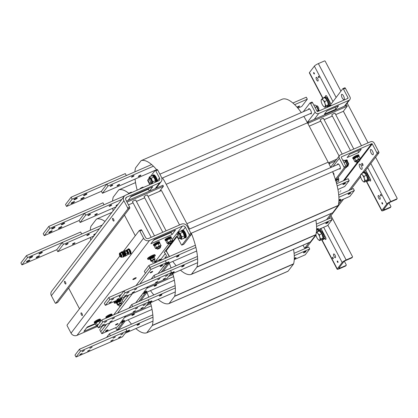 <?xml version="1.0" encoding="UTF-8"?>
<svg xmlns="http://www.w3.org/2000/svg" width="418" height="418" viewBox="0 0 418 418"><rect width="100%" height="100%" fill="white"/><g stroke="black" fill="none" stroke-linecap="round" stroke-linejoin="round"><path stroke-width="0.63" d="M170.967 244.535L176.95 236.734M128.451 204.888L133.076 202.876M136.404 201.424L144.685 197.819M148.014 196.371L161.468 190.509L179.552 224.952M309.242 126.152L320.778 121.126M324.107 119.679L332.388 116.068M335.717 114.621L343.366 111.287L361.45 145.73M124.433 215.071L135.286 235.742M68.641 288.101L79.493 308.771M320.272 120.159A1.923 0.355 -27.7 0 1 320.115 120.107A1.923 0.355 -27.7 0 1 322.294 118.592A1.923 0.355 -27.7 0 1 323.522 118.315A1.923 0.355 -27.7 0 1 323.475 118.477M331.882 115.102A1.923 0.355 -27.7 0 1 331.725 115.049A1.923 0.355 -27.7 0 1 333.904 113.534A1.923 0.355 -27.7 0 1 335.131 113.262A1.923 0.355 -27.7 0 1 335.084 113.419M307.998 123.78L308.568 123.033L347.269 106.177L346.752 105.195L308.05 122.046L307.481 122.798M308.05 122.046L308.568 123.033M347.269 106.177L343.366 111.287M132.569 201.91A1.923 0.355 -27.7 0 1 132.412 201.857A1.923 0.355 -27.7 0 1 133.953 200.645A1.923 0.355 -27.7 0 1 135.819 200.065A1.923 0.355 -27.7 0 1 135.777 200.227M144.179 196.852A1.923 0.355 -27.7 0 1 144.022 196.8A1.923 0.355 -27.7 0 1 145.563 195.593A1.923 0.355 -27.7 0 1 147.429 195.007A1.923 0.355 -27.7 0 1 147.387 195.169M126.999 202.113L163.438 186.24L162.921 185.258L126.482 201.126M163.438 186.24L159.535 191.355M329.185 164.196L329.776 163.428L335.408 160.972M336.798 159.159L329.259 162.44L328.684 163.192M329.776 163.428L329.259 162.44M172.132 234.503L150.846 243.772L154.195 239.394L175.482 230.119L172.132 234.503L171.098 232.533L153.62 240.146L171.098 232.533L171.673 231.781M176.934 236.724L165.92 251.145M112.567 201.053A39.517 14.301 -113.5 0 1 113.158 197.317A2.262 0.82 66.5 0 1 113.262 197.092L118.712 189.96A2.262 0.82 66.5 0 1 118.843 189.856A2.262 0.82 66.5 0 1 118.869 189.845L135.536 182.588L118.843 189.856M112.735 208.274A39.517 14.301 -113.5 0 0 113.074 210.881M150.47 290.609A39.517 14.301 -113.5 0 0 153.84 294.925M158.161 299.366A39.517 14.301 -113.5 0 0 168.961 303.609A2.262 0.82 66.5 0 0 168.992 303.599L310.25 242.074A2.262 0.82 -113.5 0 0 310.381 241.97L169.123 303.494A2.262 0.82 66.5 0 1 168.992 303.599M169.123 303.494L174.572 296.362L315.83 234.838A2.262 0.82 -113.5 0 0 315.935 234.613L174.672 296.137A2.262 0.82 66.5 0 1 174.572 296.362M174.672 296.137A39.517 14.301 -113.5 0 0 172.791 273.503M171.061 267.938A39.517 14.301 -113.5 0 0 169.327 263.251M128.843 193.382A39.517 14.301 -113.5 0 0 118.869 189.845M315.83 234.838L310.381 241.97M169.018 303.583L310.224 242.085A2.262 0.82 -113.5 0 0 310.25 242.074M315.872 220.134A39.517 14.301 66.5 0 1 315.935 234.613M134.883 171.84A39.517 14.301 -113.5 0 1 135.479 168.109A2.262 0.82 66.5 0 1 135.578 167.884L141.028 160.752A2.262 0.82 66.5 0 1 141.159 160.643A2.262 0.82 66.5 0 1 141.185 160.632L282.448 99.113A2.262 0.82 -113.5 0 0 282.416 99.123A2.262 0.82 -113.5 0 0 282.39 99.134M135.056 179.061A39.517 14.301 -113.5 0 0 137.198 190.143M138.065 193.158A39.517 14.301 -113.5 0 0 138.201 193.602M166.249 250.711L166.254 250.732A39.517 14.301 -113.5 0 0 169.53 256.495M172.786 261.402A39.517 14.301 -113.5 0 0 176.156 265.717M180.477 270.153A39.517 14.301 -113.5 0 0 191.282 274.396A2.262 0.82 66.5 0 0 191.308 274.386L332.566 212.866A2.262 0.82 -113.5 0 0 332.697 212.762L191.439 274.281A2.262 0.82 66.5 0 1 191.308 274.386M191.439 274.281L196.888 267.149L338.146 205.63A2.262 0.82 -113.5 0 0 338.251 205.405L196.988 266.924A2.262 0.82 66.5 0 1 196.888 267.149M196.988 266.924A39.517 14.301 -113.5 0 0 191.308 233.213M189.516 229.054A39.517 14.301 -113.5 0 0 186.898 223.708L166.212 184.301A39.517 14.301 -113.5 0 0 162.565 177.943M160.026 174.113A39.517 14.301 -113.5 0 0 159.362 173.193M156.666 169.734A39.517 14.301 -113.5 0 0 141.185 160.632M282.448 99.113A39.517 14.301 66.5 0 1 301.284 112.594M303.829 116.423A39.517 14.301 66.5 0 1 307.47 122.782L328.161 162.189A39.517 14.301 66.5 0 1 330.774 167.529M338.146 205.63L332.697 212.762M191.334 274.375L332.54 212.877A2.262 0.82 -113.5 0 0 332.566 212.866M332.571 171.688A39.517 14.301 66.5 0 1 338.251 205.405M90.251 230.266A39.517 14.301 -113.5 0 1 90.842 226.53A2.262 0.82 66.5 0 1 90.946 226.305L96.391 219.173A2.262 0.82 66.5 0 1 96.521 219.069A2.262 0.82 66.5 0 1 96.553 219.058L111.946 212.349L96.521 219.069M90.419 237.481A39.517 14.301 -113.5 0 0 90.753 240.089M128.148 319.822A39.517 14.301 -113.5 0 0 131.518 324.138M135.84 328.574A39.517 14.301 -113.5 0 0 146.645 332.822A2.262 0.82 66.5 0 0 146.676 332.812L287.934 271.287A2.262 0.82 -113.5 0 0 288.065 271.183L146.807 332.702A2.262 0.82 66.5 0 1 146.676 332.812M146.807 332.702L152.256 325.57L293.514 264.051A2.262 0.82 -113.5 0 0 293.614 263.826L152.356 325.345A2.262 0.82 66.5 0 1 152.256 325.57M152.356 325.345A39.517 14.301 -113.5 0 0 150.47 302.71M148.74 297.146A39.517 14.301 -113.5 0 0 147.005 292.464M105.007 221.435A39.517 14.301 -113.5 0 0 96.553 219.058M293.514 264.051L288.065 271.183M146.702 332.796L287.908 271.298A2.262 0.82 -113.5 0 0 287.934 271.287M293.556 249.347A39.517 14.301 66.5 0 1 293.614 263.826M127.636 207.861A0.904 0.329 66.5 0 1 127.83 208.943L55.74 303.29A0.904 0.329 66.5 0 1 55.688 303.332A0.904 0.329 66.5 0 1 55.108 302.794L51.383 295.704A4.53 4.138 -142.6 0 1 51.654 291.268L124.183 196.335A4.53 4.138 37.4 0 0 123.911 200.765L127.636 207.861L129.57 207.02L125.849 199.924A2.262 2.069 -142.6 0 1 126.748 197.113L159.645 182.786A4.53 4.138 37.4 0 0 161.176 181.595A4.53 4.138 37.4 0 0 161.447 177.159L157.722 170.063A0.904 0.329 -113.5 0 0 157.137 169.525A0.904 0.329 -113.5 0 0 157.084 169.567L155.266 170.361M127.83 208.943L129.763 208.101A0.904 0.329 -113.5 0 0 129.57 207.02M129.763 208.101L57.679 302.449L55.74 303.29M150.548 176.433L155.151 170.413A0.904 0.329 66.5 0 1 155.203 170.372A0.904 0.329 66.5 0 1 155.789 170.91L159.509 178A2.262 2.069 -142.6 0 1 158.61 180.816L125.713 195.143A4.53 4.138 37.4 0 0 124.183 196.335M148.86 178.768L148.479 179.139A2.262 0.82 -113.5 0 0 148.615 181.553A2.262 0.82 -113.5 0 0 150.266 183.303A2.262 0.82 -113.5 0 0 149.916 180.482A2.262 0.82 -113.5 0 0 148.458 179.15L149.587 178.658M148.233 179.468L147.784 180.053A0.904 0.329 66.5 0 0 147.977 181.13L149.816 184.641M65.516 282.192A1.473 0.533 66.5 0 1 65.741 284.015A1.473 0.533 66.5 0 1 64.665 282.876A1.473 0.533 66.5 0 1 64.565 281.314A1.473 0.533 66.5 0 1 65.516 282.192M113.607 219.241A1.473 0.533 66.5 0 1 113.832 221.065A1.473 0.533 66.5 0 1 112.755 219.931A1.473 0.533 66.5 0 1 112.656 218.368A1.473 0.533 66.5 0 1 113.607 219.241M128.091 200.426L131.44 196.042L152.722 186.773L149.378 191.157L128.091 200.426M130.86 196.8L148.343 189.187L148.918 188.429M149.378 191.157L148.343 189.187M344.432 106.203L348.894 100.362L318.709 113.508A2.717 2.482 -142.6 0 1 315.146 112.155L310.59 103.486L312.528 102.645A0.904 0.329 -113.5 0 0 311.943 102.107A0.904 0.329 -113.5 0 0 311.891 102.149L310.072 102.938M303.285 111.721L309.957 102.99A0.904 0.329 66.5 0 1 310.004 102.948A0.904 0.329 66.5 0 1 310.59 103.486M308.505 109.443A2.832 1.024 66.5 0 1 308.845 108.68A2.832 1.024 66.5 0 1 310.673 110.362A2.832 1.024 66.5 0 1 311.107 113.868A2.832 1.024 66.5 0 1 310.313 113.597M312.528 102.645L317.079 111.313A0.455 0.413 -142.6 0 0 317.675 111.538L347.86 98.392A0.455 0.413 37.4 0 0 348.037 97.828L343.486 89.159L345.425 88.318A0.904 0.329 -113.5 0 0 344.84 87.78A0.904 0.329 -113.5 0 0 344.787 87.822L342.969 88.611M335.978 109.155L324.368 114.208L326.881 110.927L338.491 105.869L335.978 109.155L335.043 107.369M329.891 105.623L342.849 88.663A0.904 0.329 66.5 0 1 342.901 88.621A0.904 0.329 66.5 0 1 343.486 89.159M348.894 100.362A2.717 2.482 37.4 0 0 349.976 96.986L345.425 88.318M343.57 96.035A2.832 1.024 66.5 0 1 343.998 99.541A2.832 1.024 66.5 0 1 341.929 97.357A2.832 1.024 66.5 0 1 341.741 94.353A2.832 1.024 66.5 0 1 343.57 96.035M97.587 326.416L76.975 335.393A4.53 4.138 -142.6 0 1 71.034 333.141L67.314 326.045A0.904 0.329 66.5 0 1 67.12 324.969L119.809 256.004M123.676 250.946L139.204 230.616A0.904 0.329 66.5 0 1 139.257 230.574A0.904 0.329 66.5 0 1 139.842 231.112L141.78 230.271A0.904 0.329 -113.5 0 0 141.195 229.733A0.904 0.329 -113.5 0 0 141.143 229.775L139.325 230.564M141.78 230.271L145.501 237.361A2.262 2.069 37.4 0 0 148.474 238.49L181.37 224.163A4.53 4.138 37.4 0 1 187.306 226.42L191.031 233.51L189.098 234.352A0.904 0.329 66.5 0 1 189.286 235.433L191.219 234.592A0.904 0.329 -113.5 0 0 191.031 233.51M119.02 328.992A0.904 0.329 -113.5 0 0 119.083 328.982A0.904 0.329 -113.5 0 0 119.135 328.94L125.087 321.155M119.135 328.94L117.202 329.786A0.904 0.329 66.5 0 1 117.15 329.828A0.904 0.329 66.5 0 1 116.565 329.29L115.708 327.66M117.202 329.786L123.153 321.996M136.226 302.188L136.399 302.522M138.844 301.456L145.469 292.788M158.542 272.975L158.72 273.309M161.16 272.249L167.785 263.575M167.336 257.451L165.288 253.548A2.262 2.069 37.4 0 0 164.175 252.482L171.317 243.14M165.382 258.303A1.244 0.449 66.5 0 1 165.225 256.824A1.244 0.449 66.5 0 1 166.03 257.566A1.244 0.449 66.5 0 1 166.202 257.948M165.45 250.821A4.53 4.138 -142.6 0 1 167.221 252.707L169.269 256.61M139.842 231.112L143.567 238.203A4.53 4.138 37.4 0 0 149.508 240.46L182.405 226.133A2.262 2.069 37.4 0 1 185.373 227.261L183.189 230.119M183.737 244.284A0.904 0.329 -113.5 0 0 183.805 244.274A0.904 0.329 -113.5 0 0 183.857 244.232L191.219 234.592M183.857 244.232L181.924 245.073A0.904 0.329 66.5 0 1 181.872 245.115A0.904 0.329 66.5 0 1 181.287 244.577L177.561 237.487A2.262 2.069 -142.6 0 0 176.453 236.421L172.059 242.168M181.924 245.073L189.286 235.433M189.098 234.352L185.373 227.261M81.343 314.665A1.473 0.533 66.5 0 1 81.118 312.842A1.473 0.533 66.5 0 1 82.189 313.981A1.473 0.533 66.5 0 1 82.289 315.543A1.473 0.533 66.5 0 1 81.343 314.665M132.882 279.376A1.923 0.355 -27.7 0 1 134.685 278.179A1.923 0.355 -27.7 0 1 136.231 277.761A1.923 0.355 -27.7 0 1 134.69 278.968A1.923 0.355 -27.7 0 1 132.825 279.553A1.923 0.355 -27.7 0 1 132.882 279.376M96.427 325.951L83.898 331.406L87.242 327.022L95.273 323.527M86.667 327.78L95.393 323.976M163.098 271.402L169.724 262.734M140.777 300.615L147.402 291.942M336.871 179.05A0.904 0.329 -113.5 0 0 336.934 179.04A0.904 0.329 -113.5 0 0 336.986 178.998L335.45 179.672M360.285 158.589L371.654 143.708L341.464 156.854A0.455 0.413 37.4 0 0 341.287 157.419L345.838 166.087L343.899 166.934A0.904 0.329 66.5 0 1 344.092 168.01L335.372 179.426M344.092 168.01L346.026 167.169A0.904 0.329 -113.5 0 0 345.838 166.087M346.026 167.169L336.986 178.998M332.932 172.592A1.244 0.449 66.5 0 1 333.81 173.653A1.244 0.449 66.5 0 1 333.857 174.891A1.244 0.449 66.5 0 1 333.815 174.902M343.899 166.934L339.348 158.26A2.717 2.482 37.4 0 1 340.43 154.885L370.62 141.739A2.717 2.482 -142.6 0 1 374.183 143.092L378.734 151.76L376.796 152.607A0.904 0.329 66.5 0 1 376.989 153.683L378.922 152.842A0.904 0.329 -113.5 0 0 378.734 151.76M337.472 164.614A2.832 1.024 66.5 0 1 337.812 163.851A2.832 1.024 66.5 0 1 339.876 166.035A2.832 1.024 66.5 0 1 340.069 169.039A2.832 1.024 66.5 0 1 339.28 168.767M349.636 154.273L361.246 149.216L358.738 152.502L347.128 157.56L349.636 154.273M358.738 152.502L357.803 150.715M339.923 192.228L339.86 191.737L339.923 192.228M340.759 191.136L340.696 190.645L340.759 191.136M306.718 247.247A0.904 0.329 -113.5 0 0 306.786 247.237A0.904 0.329 -113.5 0 0 306.838 247.195L315.977 235.235M306.838 247.195L304.905 248.036A0.904 0.329 66.5 0 1 304.853 248.078A0.904 0.329 66.5 0 1 304.267 247.54L303.045 245.214M304.905 248.036L309.059 242.597M317.267 231.854L319.31 229.179M326.547 219.706L331.38 213.384M338.554 203.994L341.626 199.966M348.863 190.498L360.436 175.351M361.904 173.428L376.989 153.683M376.796 152.607L372.245 143.933A0.455 0.413 -142.6 0 0 371.654 143.708M371.137 153.03A2.832 1.024 66.5 0 1 370.703 149.524A2.832 1.024 66.5 0 1 372.772 151.708A2.832 1.024 66.5 0 1 372.966 154.712A2.832 1.024 66.5 0 1 371.137 153.03M316.348 223.573A2.832 1.024 66.5 0 1 316.63 224.027M359.982 167.639A2.832 1.024 66.5 0 1 359.548 164.128A2.832 1.024 66.5 0 1 361.617 166.317A2.832 1.024 66.5 0 1 361.805 169.316A2.832 1.024 66.5 0 1 359.982 167.639M362.098 164.859A1.244 0.449 66.5 0 1 361.91 163.318A1.244 0.449 66.5 0 1 362.819 164.279A1.244 0.449 66.5 0 1 362.902 165.601A1.244 0.449 66.5 0 1 362.098 164.859M319.812 230.208L321.243 228.338M328.48 218.865L343.565 199.125M350.796 189.657L360.609 176.814M364.449 171.788L378.922 152.842M128.399 193.973L128.373 193.921A1.813 0.334 -27.7 0 1 128.383 193.832A1.813 0.334 -27.7 0 1 130.014 192.688A1.813 0.334 -27.7 0 1 131.581 192.238L131.733 192.52M157.346 248.997A1.813 0.334 152.3 0 0 157.34 249.091A1.813 0.334 152.3 0 0 159.096 248.543A1.813 0.334 152.3 0 0 160.549 247.409A1.813 0.334 152.3 0 0 158.976 247.858A1.813 0.334 152.3 0 0 157.346 248.997M154.038 245.58A3.396 0.627 -27.7 0 1 153.662 245.491A3.396 0.627 -27.7 0 1 157.027 243.036A3.396 0.627 -27.7 0 1 159.676 242.335A3.396 0.627 -27.7 0 1 159.53 242.696M153.662 245.491L153.349 244.901A3.396 0.627 -27.7 0 1 156.713 242.445A3.396 0.627 -27.7 0 1 159.362 241.745L159.676 242.335M134.121 195.378A3.104 0.57 152.3 0 0 131.059 196.711M154.226 245.747A3.104 0.57 -27.7 0 1 157.022 243.793A3.104 0.57 -27.7 0 1 159.702 243.025L159.415 242.471A3.104 0.57 -27.7 0 0 156.572 243.323A3.104 0.57 -27.7 0 0 153.908 245.282L154.226 245.747L154.723 245.491M154.67 245.575L154.205 245.81L153.934 245.324M160.549 247.409L160.089 246.542A1.813 0.334 152.3 0 0 159.953 246.489A1.813 0.334 152.3 0 0 158.187 247.163A1.813 0.334 152.3 0 0 156.922 248.083A1.813 0.334 152.3 0 0 156.886 248.224L157.34 249.091M160.246 246.834A2.545 0.47 152.3 0 0 160.69 246.395A2.545 0.47 152.3 0 0 158.542 246.829A2.545 0.47 152.3 0 0 156.264 248.6A2.545 0.47 152.3 0 0 156.426 248.637A2.545 0.47 152.3 0 0 157.037 248.517M154.712 245.523A2.545 0.47 -27.7 0 1 154.754 245.45A2.545 0.47 -27.7 0 1 156.74 244.049A2.545 0.47 -27.7 0 1 159.018 243.213A2.545 0.47 -27.7 0 1 159.117 243.224M156.327 248.626L155.59 248.585L156.51 247.508L159.253 246.009L161.076 245.585L160.731 246.327M161.076 245.585L159.854 243.266L158.03 243.689L154.644 245.617L154.373 246.259L155.59 248.585M156.51 247.508L155.292 245.188M159.253 246.009L158.03 243.689M130.766 196.486L133.53 195.19L133.995 195.41M134.319 194.788L134.533 195.201M155.057 261.083L152.648 262.305L155.057 261.083M154.247 256.6A4.19 0.768 152.3 0 0 155.282 255.393A4.19 0.768 152.3 0 0 151.217 256.657A4.19 0.768 152.3 0 0 147.867 259.285A4.19 0.768 152.3 0 0 149.445 259.118A2.717 0.502 -27.7 0 1 152.502 256.955A2.717 0.502 -27.7 0 1 154.237 256.568A2.717 0.502 -27.7 0 1 154.059 256.934M147.867 259.285L147.554 258.695A4.19 0.768 -27.7 0 1 150.908 256.067A4.19 0.768 -27.7 0 1 154.974 254.802L155.282 255.393M149.832 259.155A2.717 0.502 -27.7 0 1 149.43 259.097L149.169 258.601A2.717 0.502 -27.7 0 1 152.246 256.464A2.717 0.502 -27.7 0 1 153.981 256.077L154.237 256.568M150.088 259.04A2.388 0.439 -27.7 0 1 152.366 257.598A2.388 0.439 -27.7 0 1 154.164 257.138L153.949 256.72A2.388 0.439 -27.7 0 0 152.027 257.242A2.388 0.439 -27.7 0 0 149.79 258.721L150.088 259.04L150.537 258.841M150.475 258.914L150.031 259.108L149.816 258.752M150.208 259.416A2.388 0.439 -27.7 0 1 149.937 259.359L149.717 258.941A2.388 0.439 -27.7 0 1 149.754 258.779M155.052 261.041L154.268 259.703L151.99 260.9L152.648 262.305M154.482 259.954A1.881 0.345 152.3 0 0 154.796 259.646A1.881 0.345 152.3 0 0 153.009 260.069A1.881 0.345 152.3 0 0 151.645 261.302A1.881 0.345 152.3 0 0 152.079 261.219M150.386 259.045A1.881 0.345 -27.7 0 1 150.423 258.972A1.881 0.345 -27.7 0 1 151.891 257.943A1.881 0.345 -27.7 0 1 153.573 257.321A1.881 0.345 -27.7 0 1 153.667 257.336M151.551 261.287L151.039 261.287L151.515 260.571L153.516 259.426L155.047 258.988L154.571 259.698M155.047 258.988L154.179 257.336L150.423 258.972M151.515 260.571L150.647 258.92L150.172 259.63L151.039 261.287M154.179 257.336L153.573 257.321M153.516 259.426L152.648 257.775M316.41 106.005L316.813 105.827A2.262 0.82 66.5 0 1 318.265 107.16A2.262 0.82 66.5 0 1 318.62 109.981L318.218 110.153M152.486 175.717A4.19 1.515 66.5 0 1 152.915 175.111A4.19 1.515 66.5 0 1 153.929 175.388A4.19 1.515 66.5 0 1 156.76 181.621M152.915 175.111L153.495 174.855A4.19 1.515 66.5 0 1 154.508 175.137A4.19 1.515 66.5 0 1 157.34 181.365M156.531 181.72A3.804 1.374 66.5 0 0 155.423 177.535A3.804 1.374 66.5 0 0 153.072 175.461L152.45 175.732A3.804 1.374 66.5 0 0 152.382 175.769L152.481 175.957M152.45 175.732A3.804 1.374 66.5 0 1 154.806 177.807A3.804 1.374 66.5 0 1 155.914 181.992M316.29 105.885A3.135 1.134 66.5 0 1 316.363 105.958A3.135 1.134 66.5 0 1 317.11 106.93A3.135 1.134 66.5 0 1 318.218 110.216L316.212 105.811L314.853 104.923L313.934 105.326M318.056 111.371L318.234 110.618M316.849 106.731L315.078 107.504M318.197 110.368L316.886 110.942M150.266 183.303L151.394 182.812A2.262 0.82 -113.5 0 0 151.661 182.055A2.262 0.82 -113.5 0 0 150.323 178.982A2.262 0.82 -113.5 0 0 149.576 178.664M150.673 183.126A3.135 1.134 -113.5 0 0 150.715 183.168A3.135 1.134 -113.5 0 0 152.105 182.41A3.135 1.134 -113.5 0 0 150.365 178.413A3.135 1.134 -113.5 0 0 148.86 178.914A3.135 1.134 -113.5 0 0 148.86 178.972M153.631 176.683A3.135 1.134 66.5 0 1 153.74 176.788A3.135 1.134 66.5 0 1 155.595 181.041A3.135 1.134 66.5 0 1 155.595 181.187M148.86 178.914L149.294 176.981L151.196 178.246L152.774 181.835L152.335 183.549M151.635 183.852L150.825 183.277M155.475 182.18L155.48 180.654L153.547 176.589L152 175.8L149.294 176.981M152.774 181.835L155.48 180.654M151.196 178.246L153.902 177.065M140.009 188.915L139.983 188.863A1.813 0.334 -27.7 0 1 139.993 188.774A1.813 0.334 -27.7 0 1 141.624 187.63A1.813 0.334 -27.7 0 1 143.191 187.18L143.343 187.463M168.956 243.945A1.813 0.334 152.3 0 0 168.95 244.034A1.813 0.334 152.3 0 0 170.706 243.49A1.813 0.334 152.3 0 0 172.159 242.351A1.813 0.334 152.3 0 0 170.586 242.801A1.813 0.334 152.3 0 0 168.956 243.945M165.648 240.528A3.396 0.627 -27.7 0 1 165.272 240.439A3.396 0.627 -27.7 0 1 168.637 237.983A3.396 0.627 -27.7 0 1 171.286 237.278A3.396 0.627 -27.7 0 1 171.14 237.643M165.272 240.439L164.958 239.843A3.396 0.627 -27.7 0 1 168.323 237.393A3.396 0.627 -27.7 0 1 170.972 236.687L171.286 237.278M145.73 190.321A3.104 0.57 152.3 0 0 142.669 191.658M165.836 240.69A3.104 0.57 -27.7 0 1 168.637 238.735A3.104 0.57 -27.7 0 1 171.312 237.967L171.025 237.419A3.104 0.57 -27.7 0 0 168.182 238.265A3.104 0.57 -27.7 0 0 165.518 240.23L165.836 240.69L166.333 240.439M166.28 240.517L165.815 240.752L165.544 240.266M172.159 242.351L171.704 241.484A1.813 0.334 152.3 0 0 171.563 241.432A1.813 0.334 152.3 0 0 169.797 242.111A1.813 0.334 152.3 0 0 168.532 243.025A1.813 0.334 152.3 0 0 168.496 243.166L168.95 244.034M171.855 241.776A2.545 0.47 152.3 0 0 172.3 241.343A2.545 0.47 152.3 0 0 170.152 241.771A2.545 0.47 152.3 0 0 167.874 243.542A2.545 0.47 152.3 0 0 168.036 243.579A2.545 0.47 152.3 0 0 168.647 243.459M166.322 240.465A2.545 0.47 -27.7 0 1 166.364 240.397A2.545 0.47 -27.7 0 1 168.349 238.997A2.545 0.47 -27.7 0 1 170.628 238.155A2.545 0.47 -27.7 0 1 170.727 238.166M167.937 243.569L167.2 243.527L168.12 242.456L170.863 240.956L172.686 240.533L172.341 241.27M172.686 240.533L171.464 238.208L169.645 238.631L166.254 240.559L165.983 241.207L167.2 243.527M168.12 242.456L166.902 240.131M170.863 240.956L169.645 238.631M142.026 191.935L145.14 190.133L145.605 190.352M140.323 192.175L140.537 192.583M145.929 189.73L146.143 190.143M94.896 322.989A3.396 0.627 -27.7 0 1 94.52 322.9A3.396 0.627 -27.7 0 1 97.885 320.444A3.396 0.627 -27.7 0 1 100.534 319.744A3.396 0.627 -27.7 0 1 100.393 320.104M94.52 322.9L94.207 322.309A3.396 0.627 -27.7 0 1 97.572 319.854A3.396 0.627 -27.7 0 1 100.221 319.153L100.534 319.744M95.085 323.156A3.104 0.57 -27.7 0 1 97.885 321.202A3.104 0.57 -27.7 0 1 100.56 320.434L100.273 319.88A3.104 0.57 -27.7 0 0 97.431 320.731A3.104 0.57 -27.7 0 0 94.766 322.691L95.085 323.156L95.586 322.905M95.529 322.983L95.064 323.219L94.792 322.733M97.854 325.147A2.545 0.47 152.3 0 0 97.122 326.009A2.545 0.47 152.3 0 0 97.284 326.045A2.545 0.47 152.3 0 0 97.389 326.04M95.57 322.931A2.545 0.47 -27.7 0 1 95.612 322.863A2.545 0.47 -27.7 0 1 97.598 321.463A2.545 0.47 -27.7 0 1 99.881 320.622A2.545 0.47 -27.7 0 1 99.975 320.632M97.19 326.035L96.448 325.993L97.368 324.917L98.214 324.671M100.942 321.102L100.184 320.622L95.503 323.025L95.231 323.673L96.448 325.993M97.368 324.917L96.15 322.597M99.73 322.691L98.894 321.097M106.506 317.936A3.396 0.627 -27.7 0 1 106.13 317.847A3.396 0.627 -27.7 0 1 109.495 315.391A3.396 0.627 -27.7 0 1 112.144 314.686A3.396 0.627 -27.7 0 1 112.003 315.052M106.13 317.847L105.822 317.257A3.396 0.627 -27.7 0 1 109.182 314.801A3.396 0.627 -27.7 0 1 111.836 314.096L112.144 314.686M106.971 317.758A3.104 0.57 -27.7 0 1 109.944 315.93A3.104 0.57 -27.7 0 1 112.17 315.376L111.883 314.827A3.104 0.57 -27.7 0 0 109.041 315.674A3.104 0.57 -27.7 0 0 106.381 317.638L106.574 317.931M106.538 317.952L106.402 317.675M107.457 317.549A2.545 0.47 -27.7 0 1 109.526 316.243A2.545 0.47 -27.7 0 1 111.491 315.564A2.545 0.47 -27.7 0 1 111.585 315.574M111.987 315.574L107.76 317.539M318.229 110.702A1.813 0.334 -27.7 0 1 319.284 110.488L319.43 110.77M346.93 166.725A1.813 0.334 152.3 0 0 348.246 165.659A1.813 0.334 152.3 0 0 347.196 165.873M345.55 167.796L346.522 167.372L347.186 165.387A3.135 1.134 66.5 0 0 345.331 161.129A3.135 1.134 66.5 0 0 345.252 161.055A3.396 0.627 -27.7 0 1 347.374 160.585A3.396 0.627 -27.7 0 1 347.233 160.951M344.683 160.575A3.396 0.627 -27.7 0 1 347.065 159.995L347.374 160.585M345.294 161.097A3.104 0.57 -27.7 0 1 347.112 160.726L347.405 161.275A3.104 0.57 -27.7 0 1 347.363 161.489M346.512 161.311A3.104 0.57 -27.7 0 1 347.405 161.275M347.948 165.084A2.545 0.47 152.3 0 0 348.393 164.65A2.545 0.47 152.3 0 0 347.854 164.441M347.849 164.284L348.774 163.84L348.434 164.577M348.774 163.84L347.557 161.515L346.674 161.489M327.712 107.165L327.686 107.118A1.813 0.334 -27.7 0 1 327.696 107.024A1.813 0.334 -27.7 0 1 329.327 105.879A1.813 0.334 -27.7 0 1 330.894 105.43L331.04 105.717M356.659 162.194A1.813 0.334 152.3 0 0 356.653 162.288A1.813 0.334 152.3 0 0 358.409 161.74A1.813 0.334 152.3 0 0 359.856 160.601A1.813 0.334 152.3 0 0 358.289 161.05A1.813 0.334 152.3 0 0 356.659 162.194M353.351 158.777A3.396 0.627 -27.7 0 1 352.97 158.688A3.396 0.627 -27.7 0 1 356.335 156.233A3.396 0.627 -27.7 0 1 358.984 155.533A3.396 0.627 -27.7 0 1 358.843 155.893M352.97 158.688L352.661 158.098A3.396 0.627 -27.7 0 1 356.026 155.642A3.396 0.627 -27.7 0 1 358.675 154.937L358.984 155.533M353.539 158.939A3.104 0.57 -27.7 0 1 356.335 156.985A3.104 0.57 -27.7 0 1 359.015 156.217L358.728 155.668A3.104 0.57 -27.7 0 0 355.885 156.515A3.104 0.57 -27.7 0 0 353.22 158.479L353.539 158.939L354.036 158.688M353.252 158.574A3.104 0.57 -27.7 0 1 353.231 158.553A3.104 0.57 -27.7 0 1 353.226 158.532L353.513 159.002L353.983 158.767M359.856 160.601L359.402 159.733A1.813 0.334 152.3 0 0 359.266 159.686A1.813 0.334 152.3 0 0 357.5 160.36A1.813 0.334 152.3 0 0 356.23 161.28A1.813 0.334 152.3 0 0 356.199 161.421L356.653 162.288M359.558 160.026A2.545 0.47 152.3 0 0 360.002 159.592A2.545 0.47 152.3 0 0 357.85 160.026A2.545 0.47 152.3 0 0 355.572 161.792A2.545 0.47 152.3 0 0 355.739 161.834A2.545 0.47 152.3 0 0 356.35 161.709M354.025 158.715A2.545 0.47 -27.7 0 1 354.067 158.647A2.545 0.47 -27.7 0 1 356.052 157.246A2.545 0.47 -27.7 0 1 358.33 156.405A2.545 0.47 -27.7 0 1 358.43 156.416M355.64 161.823L354.903 161.782L355.822 160.705L358.566 159.206L360.384 158.783L360.044 159.519M360.384 158.783L359.166 156.457L357.343 156.881L353.952 158.809L353.68 159.457L354.903 161.782M355.822 160.705L354.605 158.38M358.566 159.206L357.343 156.881M338.888 181.02L336.48 182.243L338.888 181.02M338.204 179.683L335.811 180.853M338.314 179.892A1.881 0.345 152.3 0 0 338.627 179.583A1.881 0.345 152.3 0 0 337.775 179.578A1.881 0.345 152.3 0 0 335.758 180.675M335.346 180.508L338.878 178.925L338.402 179.636M338.878 178.925L338.131 177.504M337.347 179.364L337.091 178.867M121.324 304.842L119.172 306.122L120.786 305.548M120.771 300.417A4.19 0.768 152.3 0 0 121.805 299.21A4.19 0.768 152.3 0 0 117.74 300.474A4.19 0.768 152.3 0 0 114.391 303.102A4.19 0.768 152.3 0 0 115.969 302.935M114.391 303.102L114.083 302.512A4.19 0.768 -27.7 0 1 115.932 300.746M121.079 298.504A4.19 0.768 -27.7 0 1 121.497 298.619L121.805 299.21M116.356 302.972A2.717 0.502 -27.7 0 1 115.953 302.914A2.717 0.502 -27.7 0 1 119.025 300.772A2.717 0.502 -27.7 0 1 120.765 300.385A2.717 0.502 -27.7 0 1 120.583 300.751M115.953 302.914L115.692 302.418A2.717 0.502 -27.7 0 1 118.769 300.281A2.717 0.502 -27.7 0 1 120.504 299.894L120.765 300.385M116.612 302.857A2.388 0.439 -27.7 0 1 118.89 301.415A2.388 0.439 -27.7 0 1 120.692 300.955L120.473 300.537A2.388 0.439 -27.7 0 0 118.55 301.059A2.388 0.439 -27.7 0 0 116.314 302.538L116.612 302.857L117.061 302.658M116.998 302.726L116.554 302.925L116.34 302.569M116.737 303.233A2.388 0.439 -27.7 0 1 116.46 303.175L116.241 302.757A2.388 0.439 -27.7 0 1 116.277 302.595M120.896 303.562L118.493 304.821M121.006 303.771A1.881 0.345 152.3 0 0 121.319 303.463A1.881 0.345 152.3 0 0 119.532 303.886A1.881 0.345 152.3 0 0 118.169 305.114A1.881 0.345 152.3 0 0 118.602 305.035M116.909 302.862A1.881 0.345 -27.7 0 1 116.951 302.789A1.881 0.345 -27.7 0 1 118.414 301.754A1.881 0.345 -27.7 0 1 120.097 301.138A1.881 0.345 -27.7 0 1 120.191 301.148M118.08 305.103L117.568 305.098L118.038 304.388L120.039 303.243L121.57 302.804L121.095 303.515M121.57 302.804L120.703 301.153L116.951 302.789M118.038 304.388L117.171 302.736L116.7 303.447L117.568 305.098M120.703 301.153L120.097 301.138M120.039 303.243L119.172 301.587M117.265 205.39A1.473 0.272 -27.7 0 1 116.946 205.536A1.473 0.272 -27.7 0 1 116.005 205.745A1.473 0.272 -27.7 0 1 116.606 205.16A1.473 0.272 -27.7 0 1 117.97 204.47M110.065 206.1A1.473 0.272 -27.7 0 1 109.124 206.309A1.473 0.272 -27.7 0 1 110.3 205.384A1.473 0.272 -27.7 0 1 111.726 204.94A1.473 0.272 -27.7 0 1 110.065 206.1M95.665 214.81A1.473 0.272 -27.7 0 1 94.724 215.019A1.473 0.272 -27.7 0 1 95.9 214.094A1.473 0.272 -27.7 0 1 97.326 213.65A1.473 0.272 -27.7 0 1 95.665 214.81M88.778 215.369A1.473 0.272 -27.7 0 1 87.837 215.578A1.473 0.272 -27.7 0 1 89.013 214.653A1.473 0.272 -27.7 0 1 90.445 214.209A1.473 0.272 -27.7 0 1 88.778 215.369M121.8 199.454L85.695 215.176L84.661 213.206L124.731 195.755M85.695 215.176L80.115 222.48L79.08 220.511L84.661 213.206M80.115 222.48L116.225 206.753M94.949 234.602A1.473 0.272 -27.7 0 1 94.63 234.749A1.473 0.272 -27.7 0 1 93.689 234.958A1.473 0.272 -27.7 0 1 94.285 234.373A1.473 0.272 -27.7 0 1 95.654 233.678M87.743 235.313A1.473 0.272 -27.7 0 1 86.803 235.522A1.473 0.272 -27.7 0 1 87.984 234.597A1.473 0.272 -27.7 0 1 89.41 234.153A1.473 0.272 -27.7 0 1 87.743 235.313M73.343 244.018A1.473 0.272 -27.7 0 1 72.403 244.227A1.473 0.272 -27.7 0 1 73.584 243.302A1.473 0.272 -27.7 0 1 75.01 242.858A1.473 0.272 -27.7 0 1 73.343 244.018M66.462 244.582A1.473 0.272 -27.7 0 1 65.522 244.791A1.473 0.272 -27.7 0 1 66.697 243.866A1.473 0.272 -27.7 0 1 68.124 243.422A1.473 0.272 -27.7 0 1 66.462 244.582M99.484 228.662L63.379 244.389L62.345 242.419L102.258 225.036M63.379 244.389L57.799 251.688L56.764 249.718L62.345 242.419M57.799 251.688L93.904 235.966M297.088 107.238A1.473 0.272 -27.7 0 1 298.494 106.35A1.473 0.272 -27.7 0 1 299.607 106.062A1.473 0.272 -27.7 0 1 297.94 107.217A1.473 0.272 -27.7 0 1 297.276 107.452M139.267 176.328A1.473 0.272 -27.7 0 1 138.327 176.537A1.473 0.272 -27.7 0 1 139.502 175.612A1.473 0.272 -27.7 0 1 140.929 175.168A1.473 0.272 -27.7 0 1 139.267 176.328M132.381 176.887A1.473 0.272 -27.7 0 1 131.44 177.096A1.473 0.272 -27.7 0 1 132.616 176.177A1.473 0.272 -27.7 0 1 134.047 175.732A1.473 0.272 -27.7 0 1 132.381 176.887M117.98 185.597A1.473 0.272 -27.7 0 1 117.04 185.806A1.473 0.272 -27.7 0 1 118.216 184.881A1.473 0.272 -27.7 0 1 119.647 184.437A1.473 0.272 -27.7 0 1 117.98 185.597M111.094 186.162A1.473 0.272 -27.7 0 1 110.153 186.371A1.473 0.272 -27.7 0 1 111.329 185.446A1.473 0.272 -27.7 0 1 112.761 185.002A1.473 0.272 -27.7 0 1 111.094 186.162M297.872 108.152L301.744 106.465L307.324 99.16L294.669 104.672M153.406 166.197L108.016 185.968L106.982 183.998L151.614 164.556M307.324 99.16L306.289 97.19L292.877 103.032M108.016 185.968L102.436 193.268L101.402 191.298L106.982 183.998M102.436 193.268L156.614 169.671M82.952 197.704A1.923 0.355 -27.7 0 1 84.18 197.427A1.923 0.355 -27.7 0 1 82.644 198.634A1.923 0.355 -27.7 0 1 80.773 199.219A1.923 0.355 -27.7 0 1 82.952 197.704M73.275 201.915A1.923 0.355 -27.7 0 1 74.503 201.643A1.923 0.355 -27.7 0 1 72.967 202.85A1.923 0.355 -27.7 0 1 71.097 203.43A1.923 0.355 -27.7 0 1 73.275 201.915M76.066 198.263A1.923 0.355 -27.7 0 1 77.293 197.991A1.923 0.355 -27.7 0 1 75.757 199.198A1.923 0.355 -27.7 0 1 73.887 199.778A1.923 0.355 -27.7 0 1 76.066 198.263M85.742 194.051A1.923 0.355 -27.7 0 1 86.97 193.774A1.923 0.355 -27.7 0 1 85.429 194.987A1.923 0.355 -27.7 0 1 83.563 195.567A1.923 0.355 -27.7 0 1 85.742 194.051M66.567 206.466L65.532 204.496L71.112 197.197L125.296 173.595L126.33 175.57L72.147 199.167L66.567 206.466L101.402 191.298M71.112 197.197L72.147 199.167M60.636 226.911A1.923 0.355 -27.7 0 1 61.864 226.64A1.923 0.355 -27.7 0 1 60.323 227.847A1.923 0.355 -27.7 0 1 58.457 228.427A1.923 0.355 -27.7 0 1 60.636 226.911M50.959 231.128A1.923 0.355 -27.7 0 1 52.187 230.851A1.923 0.355 -27.7 0 1 50.651 232.058A1.923 0.355 -27.7 0 1 48.781 232.643A1.923 0.355 -27.7 0 1 50.959 231.128M53.75 227.476A1.923 0.355 -27.7 0 1 54.977 227.199A1.923 0.355 -27.7 0 1 53.436 228.411A1.923 0.355 -27.7 0 1 51.571 228.991A1.923 0.355 -27.7 0 1 53.75 227.476M63.421 223.259A1.923 0.355 -27.7 0 1 64.654 222.987A1.923 0.355 -27.7 0 1 63.113 224.194A1.923 0.355 -27.7 0 1 61.247 224.774A1.923 0.355 -27.7 0 1 63.421 223.259M44.251 235.679L43.216 233.709L48.796 226.404L102.98 202.808L104.014 204.778L49.831 228.374L44.251 235.679L79.08 220.511M48.796 226.404L49.831 228.374M38.315 256.124A1.923 0.355 -27.7 0 1 39.548 255.847A1.923 0.355 -27.7 0 1 38.007 257.06A1.923 0.355 -27.7 0 1 36.136 257.64A1.923 0.355 -27.7 0 1 38.315 256.124M28.643 260.336A1.923 0.355 -27.7 0 1 29.871 260.064A1.923 0.355 -27.7 0 1 28.33 261.271A1.923 0.355 -27.7 0 1 26.465 261.851A1.923 0.355 -27.7 0 1 28.643 260.336M31.428 256.683A1.923 0.355 -27.7 0 1 32.661 256.412A1.923 0.355 -27.7 0 1 31.12 257.619A1.923 0.355 -27.7 0 1 29.255 258.199A1.923 0.355 -27.7 0 1 31.428 256.683M41.105 252.472A1.923 0.355 -27.7 0 1 42.338 252.195A1.923 0.355 -27.7 0 1 40.797 253.407A1.923 0.355 -27.7 0 1 38.926 253.987A1.923 0.355 -27.7 0 1 41.105 252.472M21.935 264.892L20.9 262.922L26.48 255.617L80.664 232.021L81.698 233.991L27.515 257.587L21.935 264.892L56.764 249.718M26.48 255.617L27.515 257.587M327.414 222.407A1.473 0.272 -27.7 0 1 328.355 222.198A1.473 0.272 -27.7 0 1 327.174 223.123A1.473 0.272 -27.7 0 1 325.747 223.567A1.473 0.272 -27.7 0 1 327.414 222.407M316.609 229.127A1.473 0.272 -27.7 0 1 317.44 228.703A1.473 0.272 -27.7 0 1 318.38 228.494A1.473 0.272 -27.7 0 1 316.593 229.701M160.998 294.889A1.473 0.272 -27.7 0 1 161.938 294.68A1.473 0.272 -27.7 0 1 160.758 295.604A1.473 0.272 -27.7 0 1 159.331 296.048A1.473 0.272 -27.7 0 1 160.998 294.889M151.023 301.179A1.473 0.272 -27.7 0 1 151.964 300.97A1.473 0.272 -27.7 0 1 150.788 301.895A1.473 0.272 -27.7 0 1 149.357 302.339A1.473 0.272 -27.7 0 1 151.023 301.179M147.549 303.985L175.299 291.9M316.562 230.375L327.571 225.579L332.038 219.737L316.572 226.472M128.916 308.202L131.691 304.576L132.725 306.546L175.314 287.997M131.691 304.576L175.142 285.651M316.405 224.126L331.004 217.768L332.038 219.737M349.73 193.2A1.473 0.272 -27.7 0 1 350.671 192.991A1.473 0.272 -27.7 0 1 349.495 193.915A1.473 0.272 -27.7 0 1 348.063 194.36A1.473 0.272 -27.7 0 1 349.73 193.2M338.925 199.919A1.473 0.272 -27.7 0 1 339.756 199.49A1.473 0.272 -27.7 0 1 340.696 199.281A1.473 0.272 -27.7 0 1 338.909 200.494M183.314 265.676A1.473 0.272 -27.7 0 1 184.254 265.467A1.473 0.272 -27.7 0 1 183.079 266.391A1.473 0.272 -27.7 0 1 181.647 266.836A1.473 0.272 -27.7 0 1 183.314 265.676M173.339 271.972A1.473 0.272 -27.7 0 1 174.28 271.757A1.473 0.272 -27.7 0 1 173.104 272.682A1.473 0.272 -27.7 0 1 171.678 273.126A1.473 0.272 -27.7 0 1 173.339 271.972M169.865 274.778L197.615 262.687M338.878 201.168L349.887 196.371L354.354 190.53L338.888 197.259M151.232 278.989L154.007 275.363L155.041 277.333L197.63 258.784M154.007 275.363L197.458 256.438M338.721 194.913L353.32 188.555L354.354 190.53M305.093 251.62A1.473 0.272 -27.7 0 1 306.033 251.411A1.473 0.272 -27.7 0 1 304.858 252.336A1.473 0.272 -27.7 0 1 303.431 252.78A1.473 0.272 -27.7 0 1 305.093 251.62M294.293 258.34A1.473 0.272 -27.7 0 1 295.124 257.911A1.473 0.272 -27.7 0 1 296.064 257.702A1.473 0.272 -27.7 0 1 294.277 258.914M138.682 324.096A1.473 0.272 -27.7 0 1 139.617 323.887A1.473 0.272 -27.7 0 1 138.442 324.812A1.473 0.272 -27.7 0 1 137.015 325.256A1.473 0.272 -27.7 0 1 138.682 324.096M128.707 330.392A1.473 0.272 -27.7 0 1 129.648 330.183A1.473 0.272 -27.7 0 1 128.472 331.103A1.473 0.272 -27.7 0 1 127.041 331.552A1.473 0.272 -27.7 0 1 128.707 330.392M125.228 333.198L152.983 321.108M294.241 259.588L305.255 254.792L309.717 248.95L294.256 255.685M106.6 337.415L109.37 333.783L110.404 335.753L152.993 317.205M109.37 333.783L152.826 314.858M294.084 253.334L308.683 246.981L309.717 248.95M155.825 285.034A1.473 0.272 -27.7 0 1 156.766 284.825A1.473 0.272 -27.7 0 1 155.59 285.75A1.473 0.272 -27.7 0 1 154.158 286.194A1.473 0.272 -27.7 0 1 155.825 285.034M145.851 291.33A1.473 0.272 -27.7 0 1 146.791 291.121A1.473 0.272 -27.7 0 1 145.616 292.041A1.473 0.272 -27.7 0 1 144.189 292.485A1.473 0.272 -27.7 0 1 145.851 291.33M142.376 294.136L174.358 280.206M124.898 296.843L122.056 300.563L123.091 302.533L127.553 296.691L127.124 295.876M168.642 276.376L173.047 274.459M173.595 276.638L146.838 288.295M344.557 183.345A1.473 0.272 -27.7 0 1 345.498 183.136A1.473 0.272 -27.7 0 1 344.322 184.061A1.473 0.272 -27.7 0 1 342.891 184.505A1.473 0.272 -27.7 0 1 344.557 183.345M178.141 255.826A1.473 0.272 -27.7 0 1 179.082 255.617A1.473 0.272 -27.7 0 1 177.906 256.542A1.473 0.272 -27.7 0 1 176.474 256.986A1.473 0.272 -27.7 0 1 178.141 255.826M168.172 262.117A1.473 0.272 -27.7 0 1 169.112 261.908A1.473 0.272 -27.7 0 1 167.931 262.833A1.473 0.272 -27.7 0 1 166.505 263.277A1.473 0.272 -27.7 0 1 168.172 262.117M164.692 264.923L196.674 250.993M337.932 189.474L344.719 186.517L349.182 180.675L337.174 185.905M195.917 247.43L149.869 267.483L148.834 265.508L144.372 271.355L145.407 273.325L149.869 267.483L150.903 269.453L139.816 283.963M148.834 265.508L195.363 245.246M336.626 183.721L348.147 178.705L349.182 180.675M133.509 314.247A1.473 0.272 -27.7 0 1 134.45 314.038A1.473 0.272 -27.7 0 1 133.269 314.963A1.473 0.272 -27.7 0 1 131.842 315.407A1.473 0.272 -27.7 0 1 133.509 314.247M123.535 320.538A1.473 0.272 -27.7 0 1 124.475 320.329A1.473 0.272 -27.7 0 1 123.3 321.254A1.473 0.272 -27.7 0 1 121.868 321.698A1.473 0.272 -27.7 0 1 123.535 320.538M120.06 323.344L152.042 309.414M102.65 325.962L99.735 329.776L101.804 333.716L117.286 326.975L125.745 315.904M104.777 325.032L105.237 325.904L100.769 331.746L106.454 324.305M146.326 305.584L150.731 303.667M151.279 305.851L124.522 317.502M161.761 265.383A1.473 0.272 -27.7 0 1 162.701 265.174A1.473 0.272 -27.7 0 1 161.526 266.094A1.473 0.272 -27.7 0 1 160.094 266.538A1.473 0.272 -27.7 0 1 161.761 265.383M151.786 271.674A1.473 0.272 -27.7 0 1 152.727 271.465A1.473 0.272 -27.7 0 1 151.551 272.39A1.473 0.272 -27.7 0 1 150.125 272.834A1.473 0.272 -27.7 0 1 151.786 271.674M117.124 323.804A1.473 0.272 -27.7 0 1 118.064 323.595A1.473 0.272 -27.7 0 1 116.888 324.514A1.473 0.272 -27.7 0 1 115.462 324.964A1.473 0.272 -27.7 0 1 117.124 323.804M107.154 330.095A1.473 0.272 -27.7 0 1 108.095 329.886A1.473 0.272 -27.7 0 1 106.919 330.81A1.473 0.272 -27.7 0 1 105.488 331.255A1.473 0.272 -27.7 0 1 107.154 330.095M113.691 314.832L128.702 295.186M136.007 285.619L149.869 267.483L165.35 260.738L166.385 262.708L150.903 269.453M132.511 293.525L117.5 313.176M110.263 322.644L101.804 333.716M135.751 302.804L147.988 286.785M158.067 273.591L166.385 262.708M90.638 348.053L89.771 348.246L92.179 346.982L90.638 348.053M80.669 354.344L79.801 354.537L82.205 353.273L80.669 354.344M88.407 350.974L87.54 351.167L89.943 349.903L88.407 350.974M82.9 351.423L82.032 351.616L84.436 350.352L82.9 351.423M113.863 337.937L112.991 338.131L115.399 336.866L113.863 337.937M119.37 337.488L118.503 337.681L120.906 336.417L119.37 337.488M111.627 340.858L110.76 341.051L113.168 339.787L111.627 340.858M121.601 334.567L120.734 334.761L123.138 333.496L121.601 334.567M126.92 330.983L125.886 329.013L79.446 349.239L80.481 351.209L76.019 357.05L122.458 336.824L126.92 330.983L80.481 351.209M79.446 349.239L74.984 355.081L76.019 357.05M112.959 318.84L112.087 319.033L114.495 317.769L112.959 318.84M102.985 325.131L102.117 325.324L104.521 324.065L102.985 325.131M110.723 321.761L109.856 321.954L112.264 320.69L110.723 321.761M105.216 322.21L104.348 322.403L106.752 321.144L105.216 322.21M136.179 308.73L135.312 308.923L137.715 307.658L136.179 308.73M141.686 308.275L140.819 308.468L143.222 307.209L141.686 308.275M133.948 311.65L133.081 311.844L135.484 310.579L133.948 311.65M143.917 305.354L143.05 305.548L145.454 304.288L143.917 305.354M149.236 301.77L148.202 299.8L101.762 320.026L102.797 322.001L98.334 327.843L144.774 307.617L149.236 301.77L102.797 322.001M101.762 320.026L97.3 325.873L98.334 327.843M135.275 289.632L134.408 289.826L136.811 288.561L135.275 289.632M125.301 295.923L124.433 296.116L126.842 294.852L125.301 295.923M133.044 292.553L132.177 292.746L134.58 291.482L133.044 292.553M127.532 293.002L126.664 293.196L129.073 291.931L127.532 293.002M158.495 279.517L157.628 279.71L160.031 278.445L158.495 279.517M164.002 279.067L163.135 279.261L165.544 277.996L164.002 279.067M156.264 282.437L155.397 282.631L157.8 281.366L156.264 282.437M166.233 276.146L165.366 276.34L167.775 275.075L166.233 276.146M171.558 272.562L170.523 270.592L124.078 290.818L125.113 292.788L120.65 298.63L167.09 278.404L171.558 272.562L125.113 292.788M124.078 290.818L119.616 296.66L120.65 298.63M119.794 296.43L119.109 296.545L120.452 295.568M110.007 302.648L109.14 302.841L111.543 301.577L110.007 302.648M117.745 299.272L116.878 299.466L119.282 298.206L117.745 299.272M112.238 299.727L111.371 299.92L113.774 298.656L112.238 299.727M124.01 290.912L108.784 297.543L109.819 299.513L105.357 305.354L151.865 285.034M121.236 294.538L109.819 299.513M108.784 297.543L104.322 303.384L105.357 305.354M120.389 256.542A1.359 0.491 -113.5 0 0 120.541 256.642A1.359 0.491 -113.5 0 0 120.755 256.662A1.359 0.491 -113.5 0 0 120.828 255.67A1.359 0.491 -113.5 0 0 120.102 254.348A1.359 0.491 -113.5 0 0 119.673 254.17A1.359 0.491 -113.5 0 0 119.538 254.343A1.359 0.491 -113.5 0 0 119.511 254.52M119.914 254.63A1.113 0.402 66.5 0 1 120.556 255.91A1.113 0.402 66.5 0 1 120.274 256.511A1.113 0.402 66.5 0 1 119.637 255.67A1.113 0.402 66.5 0 1 119.454 254.625A1.113 0.402 66.5 0 1 119.914 254.63M127.751 249.556A2.717 0.982 66.5 0 1 128.06 249.034A2.717 0.982 66.5 0 1 128.911 249.389A2.717 0.982 66.5 0 1 130.364 252.033A2.717 0.982 66.5 0 1 130.228 254.019A2.717 0.982 66.5 0 1 129.664 253.898M128.06 249.034L128.54 248.825A2.717 0.982 66.5 0 1 129.397 249.18A2.717 0.982 66.5 0 1 130.85 251.819A2.717 0.982 66.5 0 1 130.709 253.81L130.228 254.019M123.629 252.331A1.473 0.533 66.5 0 1 123.676 252.305A1.473 0.533 66.5 0 1 124.298 252.676A1.473 0.533 66.5 0 1 124.961 254.066A1.473 0.533 66.5 0 1 124.846 255.001A1.473 0.533 66.5 0 1 124.794 255.017M124.71 255.978A2.717 0.982 -113.5 0 0 125.348 256.145L125.828 255.931A2.717 0.982 -113.5 0 0 126.037 254.207A2.717 0.982 -113.5 0 0 124.815 251.636A2.717 0.982 -113.5 0 0 123.66 250.952L123.174 251.161A2.717 0.982 -113.5 0 0 122.866 251.74M125.348 256.145A2.717 0.982 -113.5 0 0 125.552 254.416A2.717 0.982 -113.5 0 0 124.334 251.845A2.717 0.982 -113.5 0 0 123.174 251.161M120.938 252.566A2.717 0.982 66.5 0 1 121.251 252.002A2.717 0.982 66.5 0 1 122.14 252.388A2.717 0.982 66.5 0 1 123.566 255.027A2.717 0.982 66.5 0 1 123.42 256.981A2.717 0.982 66.5 0 1 122.819 256.84M121.251 252.002L121.732 251.793A2.717 0.982 66.5 0 1 122.62 252.174A2.717 0.982 66.5 0 1 124.052 254.813A2.717 0.982 66.5 0 1 123.9 256.772L123.42 256.981M127.683 253.642L127.751 253.616A1.359 0.491 -113.5 0 0 127.913 253.162A1.359 0.491 -113.5 0 0 127.908 253.089A1.359 0.491 -113.5 0 0 127.109 251.317A1.359 0.491 -113.5 0 0 126.659 251.124M127.689 254.134A1.949 0.705 -113.5 0 0 128.169 253.099A1.949 0.705 -113.5 0 0 127.093 250.884A1.949 0.705 -113.5 0 0 126.246 250.81M128.885 249.912A1.949 0.705 66.5 0 1 129 250.016A1.949 0.705 66.5 0 1 129.026 250.042A1.949 0.705 66.5 0 1 130.155 252.66A1.949 0.705 66.5 0 1 130.155 252.738M126.199 250.779L126.288 250.173L127.323 250.361L128.509 252.441L128.655 254.337L127.621 254.149M128.655 254.337L130.061 253.726L130.16 252.827L129 250.016M127.323 250.361L128.728 249.745L127.694 249.556L126.288 250.173M128.509 252.441L129.914 251.829M126.121 255.513L127.527 254.902L127.694 253.898L126.424 250.993A1.949 0.705 66.5 0 1 126.539 251.087A1.949 0.705 66.5 0 1 126.685 251.249A1.949 0.705 66.5 0 1 127.689 253.731A1.949 0.705 66.5 0 1 127.689 253.815M124.156 251.025L125.301 250.528L126.539 251.087M124.763 251.568L125.139 252.085M125.771 253.355L126.027 254.175M126.424 250.993L125.019 251.605M127.537 253.183L126.131 253.794M120.755 256.662L120.943 256.579A1.359 0.491 -113.5 0 0 121.105 256.124A1.359 0.491 -113.5 0 0 121.095 256.004A1.359 0.491 -113.5 0 0 120.3 254.28A1.359 0.491 -113.5 0 0 119.851 254.092L119.673 254.17M120.248 256.5A1.949 0.705 -113.5 0 0 120.541 256.845A1.949 0.705 -113.5 0 0 121.398 256.307A1.949 0.705 -113.5 0 0 120.232 253.799A1.949 0.705 -113.5 0 0 119.391 254.201A1.949 0.705 -113.5 0 0 119.443 254.651M122.087 252.885A1.949 0.705 66.5 0 1 122.171 252.958A1.949 0.705 66.5 0 1 122.192 252.984A1.949 0.705 66.5 0 1 123.347 255.623A1.949 0.705 66.5 0 1 123.347 255.706M119.386 254.123L119.459 253.188L120.452 253.266L121.659 255.299L121.873 257.253L120.645 256.945M121.873 257.253L123.279 256.642L123.352 255.8L121.857 252.65L120.865 252.571L119.459 253.188M122.192 252.984L121.857 252.65L120.452 253.266M121.659 255.299L123.064 254.687M122.359 251.949A2.388 0.862 66.5 0 1 123.895 253.815A2.388 0.862 66.5 0 1 124.214 256.208M122.296 251.902L122.631 251.756A2.388 0.862 66.5 0 1 124.376 253.601A2.388 0.862 66.5 0 1 124.538 256.14L124.203 256.286M322.79 98.47L309.357 72.884A3.621 0.669 -27.7 0 1 309.466 72.544L314.378 66.122A3.621 0.669 -27.7 0 1 318.364 63.604L324.462 60.95A0.564 0.517 -142.6 0 1 325.204 61.232L340.926 91.181M396.426 199.459A0.564 0.517 37.4 0 0 396.619 199.308L397.063 198.722A0.564 0.517 -142.6 0 1 396.875 198.874L390.778 201.528A3.621 0.669 152.3 0 0 386.791 204.047L381.88 210.473A3.621 0.669 152.3 0 0 381.77 210.808A3.621 0.669 152.3 0 0 384.085 210.291L390.182 207.636A0.564 0.517 37.4 0 0 390.37 207.49L390.82 206.905A0.564 0.517 -142.6 0 1 390.626 207.051L384.529 209.705A1.813 0.334 -27.7 0 1 383.374 209.967A1.813 0.334 -27.7 0 1 383.431 209.799L388.338 203.373A1.813 0.334 152.3 0 1 390.334 202.113L396.426 199.459L396.875 198.874M390.82 206.905A0.564 0.517 -142.6 0 0 390.851 206.351L389.001 202.829M375.594 157.205L397.1 198.169A0.564 0.517 -142.6 0 1 397.063 198.722M365.672 170.183L370.118 178.658A1.923 0.695 66.5 0 1 370.416 181.046A1.923 0.695 66.5 0 1 369.172 179.902L368.817 179.223M364.961 171.882L364.726 171.427M325.779 97.065A1.923 0.695 66.5 0 1 325.847 95.55A1.923 0.695 66.5 0 1 327.085 96.694L331.009 104.16M330.063 105.404L329.504 104.348M380.093 199.182A2.038 0.737 66.5 0 1 379.978 199.276A2.038 0.737 66.5 0 1 378.489 197.704A2.038 0.737 66.5 0 1 378.347 195.54A2.038 0.737 66.5 0 1 379.753 196.93A2.038 0.737 66.5 0 1 380.093 199.182M318.025 80.956A2.038 0.737 66.5 0 1 317.91 81.055A2.038 0.737 66.5 0 1 316.421 79.477A2.038 0.737 66.5 0 1 316.28 77.32A2.038 0.737 66.5 0 1 317.685 78.709A2.038 0.737 66.5 0 1 318.025 80.956M382.627 204.005A0.794 0.287 66.5 0 1 382.585 204.047A0.794 0.287 66.5 0 1 382.005 203.43A0.794 0.287 66.5 0 1 381.953 202.589A0.794 0.287 66.5 0 1 382.496 203.132A0.794 0.287 66.5 0 1 382.627 204.005M381.2 195.906A0.794 0.287 66.5 0 1 381.153 195.943A0.794 0.287 66.5 0 1 380.573 195.331A0.794 0.287 66.5 0 1 380.521 194.49A0.794 0.287 66.5 0 1 381.07 195.028A0.794 0.287 66.5 0 1 381.2 195.906M314.357 73.965A0.794 0.287 66.5 0 1 314.31 74.002A0.794 0.287 66.5 0 1 313.73 73.39A0.794 0.287 66.5 0 1 313.678 72.549A0.794 0.287 66.5 0 1 314.221 73.087A0.794 0.287 66.5 0 1 314.357 73.965M319.133 77.685A0.794 0.287 66.5 0 1 319.086 77.722A0.794 0.287 66.5 0 1 318.506 77.111A0.794 0.287 66.5 0 1 318.453 76.269A0.794 0.287 66.5 0 1 319.002 76.807A0.794 0.287 66.5 0 1 319.133 77.685M347.18 103.089L368.059 142.851M345.545 266.057A0.564 0.517 37.4 0 0 345.738 265.911L346.182 265.325A0.564 0.517 -142.6 0 1 345.989 265.472L339.897 268.131A1.813 0.334 -27.7 0 1 338.737 268.387A1.813 0.334 -27.7 0 1 338.794 268.22L343.706 261.793A1.813 0.334 152.3 0 1 345.696 260.534L351.794 257.88A0.564 0.517 37.4 0 0 351.987 257.728L352.431 257.148A0.564 0.517 -142.6 0 1 352.238 257.295L346.146 259.949A3.621 0.669 152.3 0 0 342.154 262.467L337.248 268.894A3.621 0.669 152.3 0 0 337.133 269.229A3.621 0.669 152.3 0 0 339.447 268.711L345.545 266.057L345.989 265.472M344.369 261.25L346.219 264.772A0.564 0.517 -142.6 0 1 346.182 265.325M330.957 215.625L352.468 256.595A0.564 0.517 -142.6 0 1 352.431 257.148M321.04 228.609L325.486 237.079A1.923 0.695 66.5 0 1 325.779 239.467A1.923 0.695 66.5 0 1 324.535 238.323L324.18 237.643M320.329 230.302L320.089 229.848M333.595 254.055A2.038 0.737 66.5 0 1 333.716 253.961A2.038 0.737 66.5 0 1 335.205 255.534A2.038 0.737 66.5 0 1 335.34 257.697A2.038 0.737 66.5 0 1 333.935 256.307A2.038 0.737 66.5 0 1 333.595 254.055M337.269 261.051A0.794 0.287 66.5 0 1 337.316 261.015A0.794 0.287 66.5 0 1 337.896 261.626A0.794 0.287 66.5 0 1 337.948 262.467A0.794 0.287 66.5 0 1 337.404 261.924A0.794 0.287 66.5 0 1 337.269 261.051M332.493 257.331A0.794 0.287 66.5 0 1 332.54 257.295A0.794 0.287 66.5 0 1 333.12 257.906A0.794 0.287 66.5 0 1 333.172 258.747A0.794 0.287 66.5 0 1 332.623 258.204A0.794 0.287 66.5 0 1 332.493 257.331M118.613 325.235A4.19 1.515 66.5 0 1 118.398 325.517M119.349 324.269A4.19 1.515 66.5 0 1 118.853 325.34L118.372 325.549M140.929 296.022A4.19 1.515 66.5 0 1 140.714 296.31M141.671 295.061A4.19 1.515 66.5 0 1 141.174 296.127L140.688 296.341M156.306 262.258A3.135 1.134 -113.5 0 0 155.606 262.561M155.527 262.598L155.94 261.36L156.64 262.112M159.864 260.707L158.647 260.179L155.94 261.36M158.903 260.262A3.804 1.374 66.5 0 1 159.096 260.111L159.718 259.844A3.804 1.374 66.5 0 1 160.852 260.278M159.096 260.111A3.804 1.374 66.5 0 1 160.235 260.545M159.138 260.095A4.19 1.515 66.5 0 1 159.566 259.489A4.19 1.515 66.5 0 1 161.04 260.195M163.25 266.815A4.19 1.515 66.5 0 1 163.03 267.097M159.566 259.489L160.146 259.238A4.19 1.515 66.5 0 1 161.625 259.939M163.987 265.848A4.19 1.515 66.5 0 1 163.49 266.919L163.01 267.128M180.351 237.983A2.262 0.82 -113.5 0 0 180.613 237.523A2.262 0.82 -113.5 0 0 180.623 237.225A2.262 0.82 -113.5 0 0 179.285 234.148A2.262 0.82 -113.5 0 0 178.543 233.834M179.636 238.297A3.135 1.134 -113.5 0 0 179.677 238.338A3.135 1.134 -113.5 0 0 181.078 237.847A3.135 1.134 -113.5 0 0 179.709 234.049A3.135 1.134 -113.5 0 0 177.828 234.085A3.135 1.134 -113.5 0 0 177.828 234.143M182.593 231.854A3.135 1.134 66.5 0 1 182.708 231.959A3.135 1.134 66.5 0 1 183.189 232.533A3.135 1.134 66.5 0 1 184.563 236.212A3.135 1.134 66.5 0 1 184.563 236.358M177.822 233.939L178.256 232.152L180.158 233.416L181.741 237.006L181.422 239.326L179.792 238.443M181.422 239.326L184.129 238.145L184.568 236.478L182.865 232.236L180.968 230.971L178.256 232.152M180.158 233.416L182.865 232.236M181.741 237.006L184.448 235.825M345.848 166.113L347.165 165.538L345.817 161.902L343.821 160.094L342.901 160.491M345.817 161.902L344.04 162.67M185.242 237.424L184.526 237.842L184.375 237.555M184.61 237.774L185.331 237.372A3.804 1.374 66.5 0 0 184.62 233.15A3.804 1.374 66.5 0 0 182.034 230.631L181.417 230.903A3.804 1.374 66.5 0 1 184.092 233.605A3.804 1.374 66.5 0 1 184.61 237.774L184.422 237.414M185.263 237.466A3.804 1.374 66.5 0 1 185.075 237.607L184.453 237.879A3.804 1.374 66.5 0 1 184.228 237.92M181.454 230.888A4.19 1.515 66.5 0 1 181.882 230.281A4.19 1.515 66.5 0 1 184.944 233.516A4.19 1.515 66.5 0 1 185.226 237.962A4.19 1.515 66.5 0 1 184.49 237.863M181.882 230.281L182.462 230.025A4.19 1.515 66.5 0 1 185.524 233.26A4.19 1.515 66.5 0 1 185.806 237.706L185.226 237.962M177.781 237.142A2.262 0.82 -113.5 0 0 179.233 238.469A2.262 0.82 -113.5 0 0 179.082 236.071A2.262 0.82 -113.5 0 0 177.425 234.32A2.262 0.82 -113.5 0 0 177.781 237.142M345.373 161.176L345.775 160.998A2.262 0.82 66.5 0 1 347.431 162.748A2.262 0.82 66.5 0 1 347.583 165.152L347.18 165.324M323.636 98.105A4.979 1.803 66.5 0 1 324.164 97.305A4.979 1.803 66.5 0 1 327.378 100.263A4.979 1.803 66.5 0 1 328.14 106.438A4.979 1.803 66.5 0 1 327.195 106.282L327.655 107.191M324.164 97.305L324.938 96.966A4.979 1.803 66.5 0 1 328.156 99.928A4.979 1.803 66.5 0 1 329.034 106.031M321.134 100.592L321.39 99.588A4.075 1.473 -113.5 0 0 321.139 100.764A4.075 1.473 -113.5 0 0 321.447 102.499A4.075 1.473 -113.5 0 0 323.313 106.047A4.075 1.473 -113.5 0 0 323.548 106.297A4.075 1.473 -113.5 0 0 325.11 106.679L324.843 107.306L323.313 106.047M322.278 98.695L323.187 100.221A4.075 1.473 -113.5 0 0 321.39 99.588L322.278 98.695L324.718 97.634L327.158 100.419L328.438 104.725L327.278 106.245L324.843 107.306M324.723 101.48L325.052 103.768A4.075 1.473 -113.5 0 0 323.187 100.221L324.723 101.48L327.158 100.419M326.003 105.785L325.11 106.679A4.075 1.473 -113.5 0 0 325.052 103.768L326.003 105.785L328.438 104.725M325.695 98.752A3.804 1.374 66.5 0 1 326.5 99.667M327.451 101.402A3.804 1.374 66.5 0 1 328.067 103.471M318.312 231.4A4.979 1.803 66.5 0 1 318.84 230.6A4.979 1.803 66.5 0 1 322.482 234.446A4.979 1.803 66.5 0 1 322.816 239.733A4.979 1.803 66.5 0 1 321.87 239.577M318.84 230.6L319.613 230.261A4.979 1.803 66.5 0 1 323.255 234.111A4.979 1.803 66.5 0 1 323.589 239.394L322.816 239.733M362.944 172.974A4.979 1.803 66.5 0 1 363.472 172.179A4.979 1.803 66.5 0 1 367.114 176.025A4.979 1.803 66.5 0 1 367.453 181.313A4.979 1.803 66.5 0 1 366.508 181.151M363.472 172.179L364.245 171.84A4.979 1.803 66.5 0 1 367.887 175.685A4.979 1.803 66.5 0 1 368.227 180.973L367.453 181.313M319.728 237.063L320.679 239.08L319.786 239.979A4.075 1.473 -113.5 0 0 319.728 237.063A4.075 1.473 -113.5 0 0 317.863 233.516L319.394 234.775L319.728 237.063M319.519 240.601L317.988 239.342A4.075 1.473 -113.5 0 0 318.223 239.592A4.075 1.473 -113.5 0 0 319.786 239.979L319.519 240.601L321.954 239.54L323.114 238.02L320.679 239.08M315.883 234.754A4.075 1.473 -113.5 0 0 316.123 235.794A4.075 1.473 -113.5 0 0 317.988 239.342M316.065 232.883L316.954 231.99L317.863 233.516A4.075 1.473 -113.5 0 0 316.321 232.685M319.394 234.775L321.834 233.714L319.389 230.929L316.954 231.99M321.834 233.714L323.114 238.02M322.126 234.697A3.804 1.374 66.5 0 1 322.743 236.766M320.371 232.047A3.804 1.374 66.5 0 1 321.176 232.962M364.36 178.643L365.311 180.66L364.423 181.553A4.075 1.473 -113.5 0 0 364.36 178.643A4.075 1.473 -113.5 0 0 362.5 175.095L364.031 176.354L364.36 178.643M364.151 182.18L362.62 180.921A4.075 1.473 -113.5 0 0 362.855 181.172A4.075 1.473 -113.5 0 0 364.423 181.553L364.151 182.18L366.591 181.119L367.751 179.599L365.311 180.66M360.447 175.466L360.697 174.463L361.591 173.569L362.5 175.095A4.075 1.473 -113.5 0 0 360.697 174.463A4.075 1.473 -113.5 0 0 360.447 175.638A4.075 1.473 -113.5 0 0 360.76 177.373A4.075 1.473 -113.5 0 0 362.62 180.921M364.031 176.354L366.466 175.294L364.026 172.503L361.591 173.569M366.466 175.294L367.751 179.599M366.758 176.276A3.804 1.374 66.5 0 1 367.375 178.345M365.003 173.622A3.804 1.374 66.5 0 1 365.807 174.541M307.47 122.782L166.212 184.301M186.898 223.708L328.161 162.189M155.789 170.91L157.722 170.063M157.325 180.863L159.509 178M155.182 188.628L159.645 182.786M123.911 200.765L51.383 295.704M126.748 197.113L125.609 198.602M315.146 112.155L307.287 122.437M348.037 97.828L347.483 98.554M318.709 113.508L314.242 119.349M165.288 253.548L160.867 259.332M154.054 263.236L168.856 243.861M172.164 239.535L182.405 226.133M177.796 237.173L177.561 237.487M149.508 240.46L76.975 335.393M71.034 333.141L143.567 238.203M333.01 166.557L339.348 158.26M344.453 180.315L358.816 161.515M359.715 160.334L372.245 143.933M341.464 156.854L341.24 157.152M343.303 180.816L357.583 162.121M384.111 208.906L384.529 209.705M390.626 207.051L390.182 207.636M369.172 179.902L370.426 179.353M326.62 97.723L327.44 97.368M309.466 72.544L323.025 98.366M366.492 181.161L381.88 210.473M318.364 63.604L336.135 97.451M343.387 111.261L361.481 145.72M370.803 163.475L390.778 201.528M386.791 204.047L367.652 167.592M332.989 101.569L314.378 66.122M352.238 257.295L351.794 257.88M339.473 267.327L339.897 268.131M324.535 238.323L325.789 237.774M327.884 225.171L346.146 259.949M342.154 262.467L323.678 227.277M321.855 239.582L337.248 268.894M141.159 160.643L282.416 99.123M155.203 170.372L157.137 169.525M57.627 302.491L55.688 303.332M156.107 188.225L161.176 181.595M342.901 88.621L344.84 87.78M310.004 102.948L311.943 102.107M344.986 105.963L349.814 99.646M117.15 329.828L119.083 328.982M141.195 229.733L139.257 230.574M181.872 245.115L183.805 244.274M335.455 179.688L336.934 179.04M304.853 248.078L306.786 247.237M330.633 167.221L339.515 155.6M132.459 201.695L151.159 237.319M135.662 200.013L154.488 235.867M153.923 245.356L154.211 245.909M156.426 248.637L156.118 248.637M159.018 243.213L159.326 243.213M151.645 261.302L151.295 261.297M161.855 178.256L311.441 113.106M159.88 174.175L309.633 108.952M155.595 181.041L155.606 181.307M144.069 196.643L162.769 232.262M147.272 194.955L166.098 230.814M165.533 240.298L165.821 240.852M168.036 243.579L167.733 243.579M170.628 238.155L170.936 238.161M97.781 321.452L99.484 320.846M94.781 322.764L95.069 323.318M97.284 326.045L96.981 326.045M99.881 320.622L100.184 320.622M111.491 315.564L111.794 315.569M320.157 119.95L339.134 156.097M323.365 118.263L342.19 154.122M347.813 164.828L348.246 165.659M346.721 161.463L347.024 161.468M331.767 114.893L350.472 150.511M334.975 113.21L353.8 149.064M353.231 158.553L353.524 159.101M355.739 161.834L355.431 161.829M358.33 156.405L358.634 156.41M335.894 181.125L336.48 182.243M338.199 179.677L338.883 180.978M118.487 304.821L119.172 306.122M120.896 303.557L121.471 304.654M118.169 305.114L117.819 305.114M120.274 256.511L120.541 256.642M119.454 254.625L119.538 254.343M120.541 256.845L120.828 257.127M326.949 106.386L327.425 107.29M366.257 181.26L381.77 210.808M321.625 239.681L337.133 269.229M177.828 234.085L177.817 233.819M184.563 236.212L184.568 236.478M179.233 238.469L180.362 237.983M190.953 233.364L340.409 168.276M177.425 234.32L178.554 233.829M188.847 229.346L338.601 164.122M328.898 106.109L328.14 106.438M329.394 103.418L330.392 102.985M327.226 98.439L327.858 98.162M321.139 100.764L321.123 100.294M324.07 236.719L325.068 236.285M321.902 231.734L322.534 231.457M368.707 178.293L369.7 177.859M366.534 173.313L367.171 173.036M360.447 175.638L360.431 175.168"/></g></svg>
